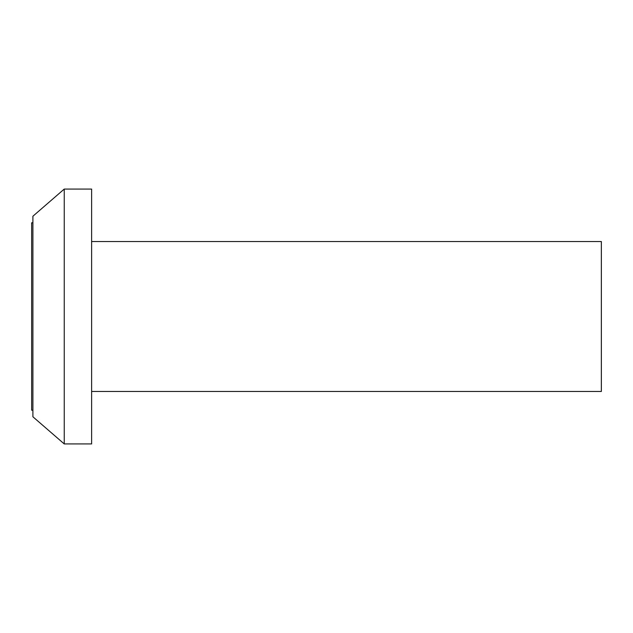 <?xml version="1.0" encoding="UTF-8"?>
<svg xmlns="http://www.w3.org/2000/svg" width="633" height="633" viewBox="0 0 633 633"><rect width="100%" height="100%" fill="white"/><g stroke="black" fill="none" stroke-linecap="round" stroke-linejoin="round"><path stroke-width="0.95" d="M91.619 391.463L601.35 391.463L601.35 241.537L91.619 241.537M64.242 443.931L91.619 443.931L91.619 189.069L64.242 189.069L64.242 443.931L32.9 416.783L32.9 216.217L64.242 189.069M32.9 222.8L31.65 222.8L31.65 410.2L32.9 410.2"/></g></svg>
